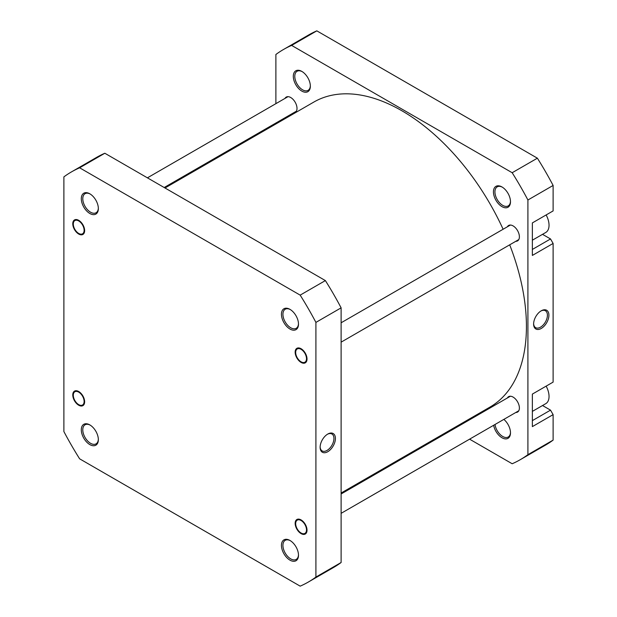 <?xml version="1.0" encoding="UTF-8"?>
<svg xmlns="http://www.w3.org/2000/svg" width="617" height="617" viewBox="0 0 617 617"><rect width="100%" height="100%" fill="white"/><g stroke="black" fill="none" stroke-linecap="round" stroke-linejoin="round"><path stroke-width="0.93" d="M165.001 187.992L313.845 102.06A176.115 101.682 60 0 1 464.154 165.981A176.115 101.682 60 0 1 503.117 229.246M509.696 244.818A176.115 101.682 60 0 1 489.96 407.097L341.116 493.029M289.967 329.038A12.055 6.957 60 0 1 281.445 314.277A12.055 6.957 60 0 1 289.967 309.356L289.967 309.356A12.055 6.957 60 0 1 298.489 324.118A12.055 6.957 60 0 1 289.967 329.038M290.345 309.58A11.006 6.355 -120 0 0 285.208 309.24A11.006 6.355 -120 0 0 283.519 318.056A11.006 6.355 -120 0 0 290.707 327.758A11.006 6.355 -120 0 0 296.214 328.306A11.006 6.355 -120 0 0 298.481 323.678M301.088 362.426A8.383 4.843 60 0 1 295.157 352.153A8.383 4.843 60 0 1 301.088 348.728L301.088 348.728A8.383 4.843 60 0 1 307.019 359.001A8.383 4.843 60 0 1 301.088 362.426M301.088 533.612A8.383 4.843 60 0 1 295.157 523.339A8.383 4.843 60 0 1 301.088 519.915L301.088 519.915A8.383 4.843 60 0 1 307.019 530.188A8.383 4.843 60 0 1 301.088 533.612M289.967 560.143A12.055 6.957 60 0 1 281.445 545.382A12.055 6.957 60 0 1 289.967 540.461L289.967 540.461A12.055 6.957 60 0 1 298.489 555.223A12.055 6.957 60 0 1 289.967 560.143M290.345 540.685A11.006 6.355 -120 0 0 285.208 540.338A11.006 6.355 -120 0 0 283.519 549.161A11.006 6.355 -120 0 0 290.707 558.863A11.006 6.355 -120 0 0 296.214 559.403A11.006 6.355 -120 0 0 298.481 554.783M89.827 444.595A12.055 6.957 60 0 1 81.305 429.833A12.055 6.957 60 0 1 89.827 424.905L89.827 424.905A12.055 6.957 60 0 1 98.35 439.674A12.055 6.957 60 0 1 89.827 444.595M90.205 425.136A11.006 6.355 -120 0 0 85.069 424.789A11.006 6.355 -120 0 0 83.38 433.612A11.006 6.355 -120 0 0 90.568 443.307A11.006 6.355 -120 0 0 96.075 443.854A11.006 6.355 -120 0 0 98.342 439.227M78.706 405.222A8.383 4.843 60 0 1 72.775 394.949A8.383 4.843 60 0 1 78.706 391.525L78.706 391.525A8.383 4.843 60 0 1 84.637 401.798A8.383 4.843 60 0 1 78.706 405.222M89.827 213.49A12.055 6.957 60 0 1 81.305 198.728A12.055 6.957 60 0 1 89.827 193.807L89.827 193.807A12.055 6.957 60 0 1 98.35 208.569A12.055 6.957 60 0 1 89.827 213.49M90.205 194.031A11.006 6.355 -120 0 0 85.069 193.684A11.006 6.355 -120 0 0 83.38 202.507A11.006 6.355 -120 0 0 90.568 212.209A11.006 6.355 -120 0 0 96.075 212.749A11.006 6.355 -120 0 0 98.342 208.13M78.706 234.036A8.383 4.843 60 0 1 72.775 223.763A8.383 4.843 60 0 1 78.706 220.338L78.706 220.338A8.383 4.843 60 0 1 84.637 230.611A8.383 4.843 60 0 1 78.706 234.036M327.774 434.052L327.774 434.052A10.813 6.247 -60 0 1 335.417 438.463A10.813 6.247 -60 0 1 327.774 451.713A10.813 6.247 -60 0 1 320.123 447.294A10.813 6.247 -60 0 1 327.774 434.052L327.774 434.052M320.138 446.855A9.764 5.638 120 0 0 322.151 450.911A9.764 5.638 120 0 0 327.033 450.425A9.764 5.638 120 0 0 333.411 441.818A9.764 5.638 120 0 0 331.915 433.998A9.764 5.638 120 0 0 327.396 434.283M315.912 322.398A236.812 136.727 -120 0 0 300.171 295.127L79.624 167.801A236.812 136.727 -120 0 0 71.495 171.888A236.812 136.727 -120 0 0 63.883 176.886L63.883 431.553A236.812 136.727 -120 0 0 79.624 458.817L300.171 586.15A236.812 136.727 -120 0 0 308.299 582.062A236.812 136.727 -120 0 0 315.912 577.065L315.912 322.398L341.116 307.844A236.812 136.727 -120 0 0 325.375 280.581L104.828 153.247A236.812 136.727 -120 0 0 96.699 157.335L71.495 171.888M308.299 582.062L333.504 567.509A236.812 136.727 -120 0 0 341.116 562.511L341.116 307.844M341.116 562.511L315.912 577.065M104.828 153.247L79.624 167.801M300.171 295.127L325.375 280.581M546.145 214.947A15.726 9.078 60 0 1 545.783 232.455L532.363 240.206M546.145 386.134A15.726 9.078 60 0 1 545.783 403.649L532.363 411.392M503.842 419.383A12.055 6.957 60 0 1 510.49 432.826A12.055 6.957 60 0 1 501.968 437.746A12.055 6.957 60 0 1 493.654 425.267M495.027 424.473A11.006 6.355 -120 0 0 502.708 436.466A11.006 6.355 -120 0 0 508.215 437.006A11.006 6.355 -120 0 0 510.483 432.386M501.968 206.641A12.055 6.957 60 0 1 493.446 191.879A12.055 6.957 60 0 1 501.968 186.959L501.968 186.959A12.055 6.957 60 0 1 510.49 201.72A12.055 6.957 60 0 1 501.968 206.641M502.346 187.182A11.006 6.355 -120 0 0 497.209 186.843A11.006 6.355 -120 0 0 495.52 195.658A11.006 6.355 -120 0 0 502.708 205.361A11.006 6.355 -120 0 0 508.215 205.901A11.006 6.355 -120 0 0 510.483 201.281M301.829 91.092A12.055 6.957 60 0 1 293.306 76.331A12.055 6.957 60 0 1 301.829 71.402L301.829 71.402A12.055 6.957 60 0 1 310.351 86.172A12.055 6.957 60 0 1 301.829 91.092M302.207 71.634A11.006 6.355 -120 0 0 297.07 71.287A11.006 6.355 -120 0 0 295.381 80.11A11.006 6.355 -120 0 0 302.569 89.812A11.006 6.355 -120 0 0 308.076 90.352A11.006 6.355 -120 0 0 310.343 85.732M541.256 328.46A10.813 6.247 -60 0 1 533.612 324.041A10.813 6.247 -60 0 1 541.256 310.798L541.256 310.798A10.813 6.247 -60 0 1 548.906 315.21A10.813 6.247 -60 0 1 541.256 328.46M533.62 323.601A9.764 5.638 120 0 0 535.633 327.658A9.764 5.638 120 0 0 540.515 327.172A9.764 5.638 120 0 0 546.893 318.565A9.764 5.638 120 0 0 545.397 310.744A9.764 5.638 120 0 0 540.878 311.03M507.39 226.786A8.908 5.144 60 0 1 508.632 225.46A8.908 5.144 60 0 1 513.089 225.899A8.908 5.144 60 0 1 518.912 233.75A8.908 5.144 60 0 1 517.547 240.892A8.908 5.144 60 0 1 515.773 241.309M507.39 397.973A8.908 5.144 60 0 1 508.632 396.646A8.908 5.144 60 0 1 513.089 397.093A8.908 5.144 60 0 1 518.912 404.945A8.908 5.144 60 0 1 517.547 412.079A8.908 5.144 60 0 1 515.773 412.495M285.008 98.396A8.908 5.144 60 0 1 286.257 97.07A8.908 5.144 60 0 1 290.707 97.509A8.908 5.144 60 0 1 296.53 105.368A8.908 5.144 60 0 1 295.165 112.502A8.908 5.144 60 0 1 293.399 112.919M275.884 103.664L275.884 54.489A236.812 136.727 60 0 1 283.496 49.491L308.701 34.938A236.812 136.727 60 0 1 316.829 30.85L537.376 158.183A236.812 136.727 60 0 1 553.117 185.447L553.117 210.921L532.363 222.907L532.363 255.43L553.117 243.445L550.526 238.956L542.528 234.337M553.117 243.445L553.117 382.108L532.363 394.093L532.363 426.617L553.117 414.639L550.526 410.143L542.528 405.523M283.496 49.491A236.812 136.727 60 0 1 291.625 45.403L512.172 172.729A236.812 136.727 60 0 1 527.913 200.001L527.913 454.667A236.812 136.727 60 0 1 520.301 459.665L545.505 445.112A236.812 136.727 60 0 0 553.117 440.114L553.117 414.639M275.884 123.03L275.884 123.971M451.999 429.008L452.816 429.478M469.583 439.165L512.172 463.753A236.812 136.727 60 0 0 520.301 459.665M527.913 200.001L553.117 185.447M553.117 440.114L527.913 454.667M291.625 45.403L316.829 30.85M537.376 158.183L512.172 172.729M532.363 249.438L550.526 238.956M532.363 420.624L550.526 410.143M83.704 232.462A7.651 4.419 -120 0 0 80.781 222.614A7.651 4.419 -120 0 0 73.708 221.904A7.651 4.419 -120 0 0 73.3 224.064A7.651 4.419 -120 0 0 78.706 233.434A7.651 4.419 -120 0 0 83.704 232.462M83.704 403.657A7.651 4.419 -120 0 0 80.781 393.8A7.651 4.419 -120 0 0 73.708 393.091A7.651 4.419 -120 0 0 73.3 395.25A7.651 4.419 -120 0 0 78.706 404.621A7.651 4.419 -120 0 0 83.704 403.657M297.857 519.884A7.651 4.419 -120 0 0 295.674 523.64A7.651 4.419 -120 0 0 301.088 533.011A7.651 4.419 -120 0 0 304.32 533.643A7.651 4.419 -120 0 0 305.43 525.537A7.651 4.419 -120 0 0 297.857 519.884M306.086 360.852A7.651 4.419 -120 0 0 303.163 351.004A7.651 4.419 -120 0 0 296.091 350.294A7.651 4.419 -120 0 0 295.674 352.454A7.651 4.419 -120 0 0 301.088 361.824A7.651 4.419 -120 0 0 306.086 360.852M147.417 177.835L288.023 96.653M164.184 187.522L296.407 111.183M341.116 493.97L510.398 396.23M341.116 513.336L518.789 410.76M341.116 322.784L510.398 225.043M341.116 342.15L518.789 239.573"/></g></svg>
